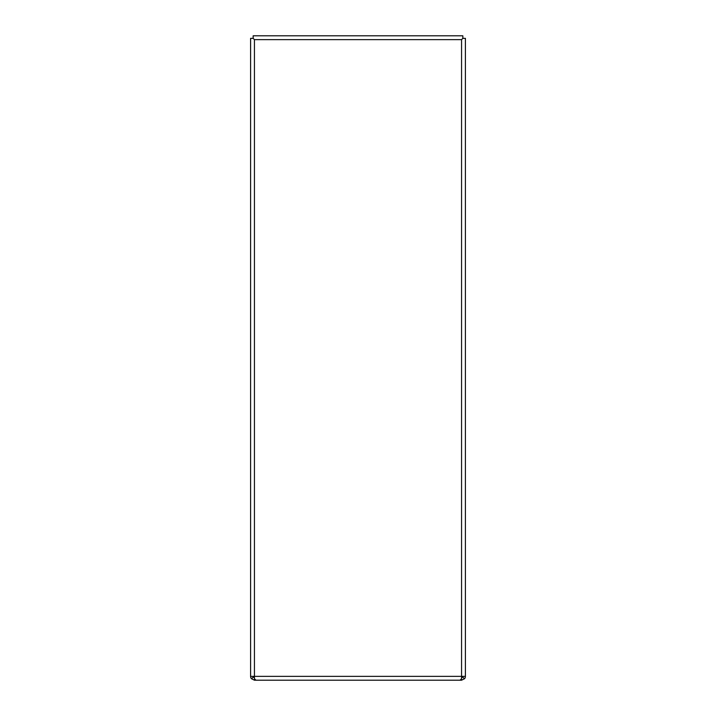 <?xml version="1.0" encoding="UTF-8"?>
<svg xmlns="http://www.w3.org/2000/svg" width="716" height="716" viewBox="0 0 716 716"><rect width="100%" height="100%" fill="white"/><g stroke="black" fill="none" stroke-linecap="round" stroke-linejoin="round"><path stroke-width="1.07" d="M253.151 38.351L254.44 39.64L253.151 38.351L250.6 38.351L250.6 676.36L254.44 676.36L254.44 678.705L255.979 680.2L460.021 680.2L461.56 678.705L461.56 676.36L465.4 676.36L465.4 38.351L462.849 38.351L462.849 35.8L253.151 35.8L253.151 38.351M461.56 39.64L462.849 38.351L461.56 39.64L254.44 39.64L254.44 676.36L461.56 676.36L461.56 39.64M465.4 676.36A3.84 3.84 0 0 1 464.603 678.705L461.56 680.2L425.125 680.2M462.849 676.36A1.289 1.289 0 0 1 462.581 677.148L464.603 678.705M253.419 677.148L254.44 677.649L254.44 680.2L251.397 678.705L253.419 677.148A1.289 1.289 0 0 1 253.151 676.36M251.397 678.705A3.84 3.84 0 0 1 250.6 676.36M461.56 680.2L461.56 677.649L462.581 677.148M254.44 680.2L290.875 680.2"/></g></svg>
